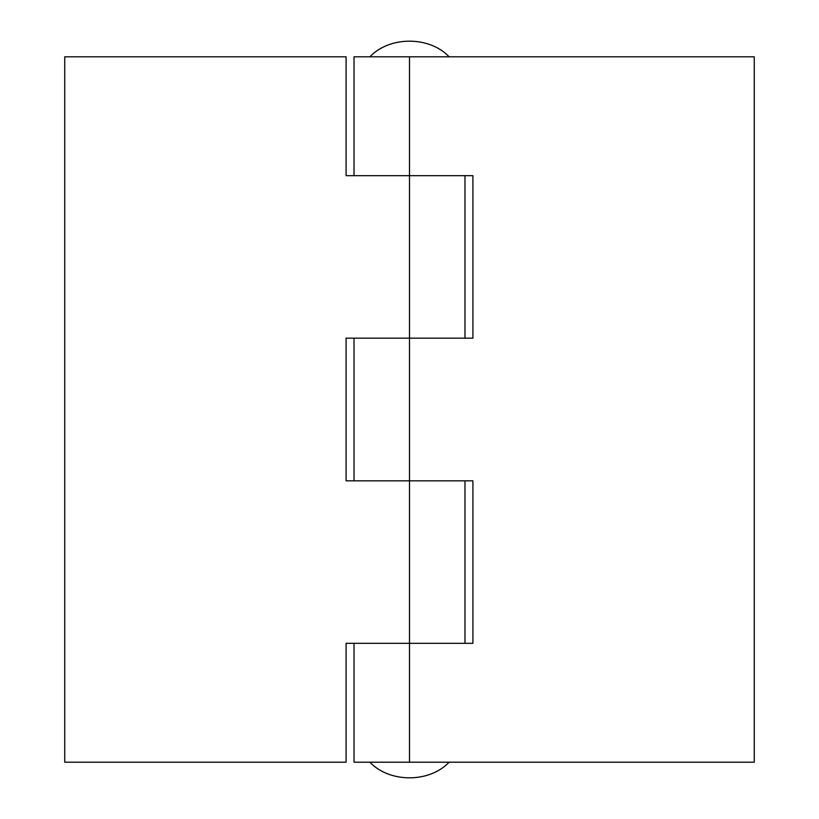 <?xml version="1.0" encoding="UTF-8"?>
<svg xmlns="http://www.w3.org/2000/svg" width="819" height="819" viewBox="0 0 819 819"><rect width="100%" height="100%" fill="white"/><g stroke="black" fill="none" stroke-linecap="round" stroke-linejoin="round"><path stroke-width="1.23" d="M346.089 338.165L464.977 338.165L464.977 175.686L409.5 175.686L472.911 175.686L472.911 338.165L409.5 338.165L409.5 175.686L354.023 175.686L354.023 56.798L754.268 56.798L754.268 762.202L409.5 762.202L409.5 643.314L464.977 643.314L464.977 480.835L346.089 480.835L346.089 338.165M409.5 762.202L354.023 762.202L354.023 643.314L409.5 643.314L346.089 643.314L346.089 762.202L64.732 762.202L64.732 56.798L346.089 56.798L346.089 175.686L409.5 175.686L409.5 56.798M354.023 338.165L409.5 338.165L409.5 480.835L354.023 480.835L354.023 338.165M472.911 480.835L409.5 480.835L409.5 643.314L472.911 643.314L472.911 480.835M369.871 56.798C389.619 35.964 429.381 35.964 449.129 56.798M449.129 762.202C429.381 783.036 389.619 783.036 369.871 762.202"/></g></svg>
